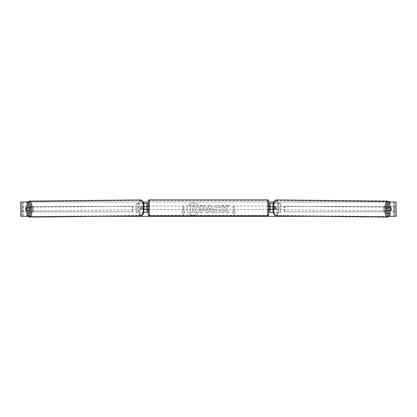 <?xml version="1.0" encoding="UTF-8"?>
<svg xmlns="http://www.w3.org/2000/svg" width="417" height="417" viewBox="0 0 417 417"><rect width="100%" height="100%" fill="white"/><g stroke="black" fill="none" stroke-linecap="round" stroke-linejoin="round"><path stroke-width="0.31" stroke-dasharray="2.08 1.56" d="M281.016 212.378L272.89 212.378L281.016 212.378L281.016 203.397L270.451 203.397L270.451 206.451L274.866 206.451A1.793 0.615 -90 0 1 275.116 207.89A1.793 0.615 -90 0 1 274.866 209.324L269.554 209.324M274.026 206.451A1.793 0.615 -90 0 1 274.271 207.89A1.793 0.615 -90 0 1 274.026 209.324L272.89 209.324L272.89 212.378L270.451 212.378L270.451 209.324M272.927 206.451L273.734 206.451L273.734 203.397L273.427 203.397M273.734 209.324L273.734 212.378L273.333 212.378M270.451 212.378L269.554 212.378L270.451 212.378L270.451 203.397L269.554 203.397L270.451 203.397M270.451 209.146L270.451 206.629L270.451 209.146L269.372 209.146L269.372 209.683M269.554 212.378L269.554 203.397M269.554 209.146L269.554 206.629M273.734 206.451L274.866 206.451M280.172 212.378L280.172 203.397L281.016 203.397M280.172 203.397L272.89 203.397L272.89 206.451M270.451 206.451L269.554 206.451M274.026 209.324L274.866 209.324M388.029 207.708A1.793 0.615 -89.4 0 1 388.415 207.327A1.793 0.615 -89.4 0 1 389.009 209.12A1.793 0.615 -89.4 0 1 388.373 210.919A1.793 0.615 -89.4 0 1 388.024 210.58M388.707 207.708A1.793 0.615 -89.4 0 1 389.087 207.332A1.793 0.615 -89.4 0 1 389.457 207.708M391.167 208.516A1.793 0.615 -90 0 0 391.031 207.89L389.676 207.875A1.793 0.615 90 0 1 389.681 210.397M273.041 207.89A1.793 0.615 -89.4 0 1 273.229 206.629L274.24 206.644A1.793 0.615 -89.4 0 1 274.688 206.102A1.793 0.615 -89.4 0 1 275.121 206.644L274.105 206.629A1.793 0.615 -89.4 0 1 274.271 207.89A1.793 0.615 -89.4 0 1 274.084 209.146L275.095 209.157A1.793 0.615 -89.4 0 1 274.647 209.694A1.793 0.615 -89.4 0 1 274.219 209.157L273.203 209.146A1.793 0.615 -89.4 0 1 273.041 207.89M274.73 207.906A1.793 0.615 -89.4 0 1 275.361 206.113A1.793 0.615 -89.4 0 1 275.955 207.906A1.793 0.615 -89.4 0 1 275.324 209.704A1.793 0.615 -89.4 0 1 274.73 207.906M274.105 206.629L273.229 206.629M273.203 209.146L274.084 209.146M389.494 210.397A1.793 0.615 -89.4 0 0 389.494 210.387L391.01 210.403M389.415 210.58A1.793 0.615 -89.4 0 1 389.051 210.924A1.793 0.615 -89.4 0 1 388.691 210.58M389.494 210.387L388.618 210.387M274.24 206.644L275.121 206.644M275.095 209.157L274.219 209.157M275.574 207.916A1.793 0.615 -89.4 0 1 276.205 206.118A1.793 0.615 -89.4 0 1 276.799 207.916A1.793 0.615 -89.4 0 1 276.169 209.709A1.793 0.615 -89.4 0 1 275.574 207.916M386.934 209.11A1.793 0.615 -89.4 0 1 387.57 207.317A1.793 0.615 -89.4 0 1 388.164 209.11A1.793 0.615 -89.4 0 1 387.529 210.908A1.793 0.615 -89.4 0 1 386.934 209.11M390.088 209.11A7.417 2.538 -89.4 0 1 387.471 216.527A7.417 2.538 -89.4 0 1 385.011 209.11A7.417 2.538 -89.4 0 1 387.628 201.698A7.417 2.538 -89.4 0 1 390.088 209.11M278.723 207.916A7.417 2.538 -89.4 0 1 276.106 215.334A7.417 2.538 -89.4 0 1 273.651 207.916A7.417 2.538 -89.4 0 1 276.268 200.499A7.417 2.538 -89.4 0 1 278.723 207.916M193.165 203.089A6.057 6.057 0 0 0 187.108 209.146A6.057 6.057 0 0 0 193.165 215.203A6.057 6.057 0 0 0 199.222 209.146A6.057 6.057 0 0 0 193.165 203.089A6.057 6.057 0 0 0 187.108 209.146A6.057 6.057 0 0 0 193.165 215.203A6.057 6.057 0 0 0 199.222 209.146A6.057 6.057 0 0 0 193.165 203.089M386.632 207.822A1.793 1.793 0 0 0 383.4 207.822L383.4 210.465A1.793 1.793 0 0 0 386.632 210.465L386.632 207.822A1.793 1.793 0 0 0 383.4 207.822L383.4 210.465A1.793 1.793 0 0 0 386.632 210.465L386.632 207.822M31.984 206.811A1.793 1.793 0 0 1 33.6 207.822L33.6 210.465A1.793 1.793 0 0 1 30.368 210.465L30.368 207.822A1.793 1.793 0 0 1 33.6 207.822L33.6 210.465A1.793 1.793 0 0 1 30.368 210.465L30.368 207.822A1.793 1.793 0 0 1 31.984 206.811M29.602 210.58L26.042 210.58M27.319 210.397A1.793 0.615 90 0 1 27.141 209.146A1.793 0.615 90 0 1 27.319 207.885L25.969 207.89A1.793 0.615 -90 0 0 25.833 208.516M226.009 208.583L228.73 205.498L226.368 205.498L223.898 208.411L223.898 205.498L221.907 205.498L221.907 212.68L223.898 212.68L223.898 210.82L224.622 210.012L226.431 212.68L228.824 212.68L226.009 208.583L228.73 205.498L226.368 205.498L223.898 208.411L223.898 205.498L221.907 205.498L221.907 212.68L223.898 212.68L223.898 210.82L224.622 210.012L226.431 212.68L228.824 212.68L226.009 208.583M211.283 211.403L208.5 211.403L207.994 212.68L205.941 212.68L208.98 205.487L210.887 205.487L213.926 212.68L211.805 212.68L211.283 211.403L208.5 211.403L207.994 212.68L205.941 212.68L208.98 205.487L210.887 205.487L213.926 212.68L211.805 212.68L211.283 211.403M21.001 216.329L22.351 216.329L20.85 216.329L20.85 201.964L27.757 201.964L21.001 201.964M27.788 201.964L143.073 201.964M148.343 201.964L268.657 201.964M273.927 201.964L389.212 201.964M389.243 201.964L396.15 201.964L394.711 201.964L396.15 201.964L396.15 216.329L389.243 216.329L393.638 216.329L393.638 201.964L394.711 201.964L389.243 201.964M23.362 216.329L27.757 216.329L22.351 216.329L22.289 201.964L393.638 201.964L393.638 216.329L23.362 216.329L23.362 201.964L23.362 216.329L20.85 216.329L23.362 216.329M27.97 216.329L101.623 216.329M315.377 216.329L389.03 216.329M235.256 211.841L233.64 214.64L232.024 211.841L233.103 211.841L233.103 206.451L234.177 206.451L233.103 206.451L233.103 211.841L232.024 211.841L233.64 214.64L235.256 211.841L234.177 211.841L234.177 206.451L234.177 211.841L235.256 211.841M182.823 211.841L181.744 211.841L183.36 214.64L184.976 211.841L183.897 211.841L183.897 206.451L182.823 206.451L183.897 206.451L183.897 211.841L184.976 211.841L183.36 214.64L181.744 211.841L182.823 211.841L182.823 206.451L182.823 211.841M206.3 208.02L206.3 208.041C206.165 209.751 205.138 210.611 203.215 210.627L202.229 210.627L202.229 212.68L200.238 212.68L200.238 205.498L203.314 205.498C205.221 205.545 206.217 206.384 206.3 208.02C206.165 209.751 205.138 210.611 203.215 210.627L202.229 210.627L202.229 212.68L200.238 212.68L200.238 205.498L203.314 205.498C205.221 205.545 206.217 206.384 206.3 208.02L206.3 208.041M220.749 211.2C220.145 212.206 219.081 212.748 217.565 212.821C215.308 212.654 214.072 211.419 213.864 209.11L213.864 209.089C214.036 206.796 215.297 205.55 217.648 205.352L220.697 206.853L219.196 208.01L217.627 207.171C216.553 207.28 215.985 207.911 215.912 209.068L215.912 209.089C215.985 210.267 216.553 210.903 217.627 211.007L219.248 210.132L220.749 211.2C220.145 212.206 219.081 212.748 217.565 212.821C215.308 212.654 214.072 211.419 213.864 209.11L213.864 209.089C214.036 206.796 215.297 205.55 217.648 205.352L220.697 206.853L219.196 208.01L217.627 207.171C216.553 207.28 215.985 207.911 215.912 209.068L215.912 209.089C215.985 210.267 216.553 210.903 217.627 211.007L219.248 210.132L220.749 211.2M390.958 207.708L387.398 207.708M387.398 210.58L390.958 210.58M395.999 201.964L394.649 201.964L394.649 216.329L395.999 216.329M394.711 216.329L394.711 201.964L394.711 216.329M22.289 216.329L22.289 201.964L22.289 216.329M26.042 207.708L29.602 207.708M196.636 207.88L195.156 210.111L196.876 212.618L194.572 212.618L193.123 210.439L192.247 210.439L192.247 212.618L190.251 212.618L190.251 205.419L193.655 205.419L196 206.201L196.636 207.901L195.156 210.111L196.876 212.618L194.572 212.618L193.123 210.439L192.247 210.439L192.247 212.618L190.251 212.618L190.251 205.419L193.655 205.419L196 206.201L196.636 207.88M209.11 209.866L210.71 209.866L209.918 207.833L209.11 209.866L210.71 209.866L209.918 207.833L209.11 209.866M204.309 208.114L203.162 207.171L202.229 207.171L202.229 209.068L203.173 209.068L204.309 208.135L203.162 207.171L202.229 207.171L202.229 209.068L203.173 209.068L204.309 208.114M194.635 208.02L193.556 207.15L192.247 207.15L192.247 208.875L193.566 208.875L194.635 208.02L193.556 207.15L192.247 207.15L192.247 208.875L193.566 208.875L194.635 208.02M135.984 212.378L144.11 212.378L135.984 212.378L135.984 203.397L146.549 203.397L146.549 206.451L142.974 206.451A1.793 0.615 -90 0 0 142.729 207.89A1.793 0.615 -90 0 0 142.974 209.324L147.446 209.324M144.073 206.451L142.134 206.451A1.793 0.615 -90 0 0 141.884 207.89A1.793 0.615 -90 0 0 142.134 209.324M143.266 206.451L143.266 203.397L143.573 203.397M142.974 209.324L144.11 209.324L144.11 212.378L146.549 212.378L146.549 209.324M147.446 203.397L147.446 212.378L146.549 212.378L146.549 203.397L147.446 203.397L146.549 203.397M143.266 209.324L143.266 212.378L143.667 212.378M146.549 209.146L146.549 206.629L146.549 209.146L147.628 209.146L147.628 209.683M147.446 212.378L146.549 212.378M147.446 209.146L147.446 206.629M136.828 212.378L136.828 203.397L135.984 203.397M136.828 203.397L144.11 203.397L144.11 206.451M146.549 206.451L147.446 206.451M142.974 206.451L142.134 206.451M148.343 209.683L148.343 206.092L148.343 209.683M268.657 209.683L268.657 206.092L268.657 209.683M269.372 206.092L269.372 206.629L270.451 206.629M146.549 206.629L147.628 206.629L147.628 206.092M268.657 214.979L268.657 200.796M148.343 200.796L148.343 214.979M267.756 206.092L267.756 209.683L267.756 206.092L149.244 206.092L149.244 209.683L149.244 206.092M267.756 209.683L149.244 209.683M267.756 215.302L267.756 200.473L267.756 215.302L149.244 215.302L149.244 200.473L149.244 215.302M267.756 200.473L149.244 200.473M28.971 207.708A1.793 0.615 -90.6 0 0 28.585 207.327A1.793 0.615 -90.6 0 0 27.991 209.12A1.793 0.615 -90.6 0 0 28.627 210.919A1.793 0.615 -90.6 0 0 28.976 210.58M25.99 210.403L27.506 210.387A1.793 0.615 -90.6 0 0 27.506 210.397M27.585 210.58A1.793 0.615 -90.6 0 0 27.949 210.924A1.793 0.615 -90.6 0 0 28.309 210.58M143.797 209.146A1.793 0.615 -90.6 0 0 143.959 207.89A1.793 0.615 -90.6 0 0 143.771 206.629L142.76 206.644A1.793 0.615 -90.6 0 0 142.312 206.102A1.793 0.615 -90.6 0 0 141.879 206.644L142.895 206.629A1.793 0.615 -90.6 0 0 142.729 207.89A1.793 0.615 -90.6 0 0 142.916 209.146L141.905 209.157A1.793 0.615 -90.6 0 0 142.353 209.694A1.793 0.615 -90.6 0 0 142.781 209.157L142.916 209.146M141.045 207.906A1.793 0.615 -90.6 0 0 141.676 209.704A1.793 0.615 -90.6 0 0 142.27 207.906A1.793 0.615 -90.6 0 0 141.639 206.113A1.793 0.615 -90.6 0 0 141.045 207.906M142.895 206.629L143.771 206.629M28.293 207.708A1.793 0.615 -90.6 0 0 27.913 207.332A1.793 0.615 -90.6 0 0 27.543 207.708M27.506 210.387L28.382 210.387M142.76 206.644L141.879 206.644M141.905 209.157L142.781 209.157M140.201 207.916A1.793 0.615 -90.6 0 0 140.831 209.709A1.793 0.615 -90.6 0 0 141.426 207.916A1.793 0.615 -90.6 0 0 140.795 206.118A1.793 0.615 -90.6 0 0 140.201 207.916M28.836 209.11A1.793 0.615 -90.6 0 0 29.471 210.908A1.793 0.615 -90.6 0 0 30.066 209.11A1.793 0.615 -90.6 0 0 29.43 207.317A1.793 0.615 -90.6 0 0 28.836 209.11M31.989 209.11A7.417 2.538 -90.6 0 0 29.372 201.698A7.417 2.538 -90.6 0 0 26.912 209.11A7.417 2.538 -90.6 0 0 29.529 216.527A7.417 2.538 -90.6 0 0 31.989 209.11M143.349 207.916A7.417 2.538 -90.6 0 0 140.732 200.499A7.417 2.538 -90.6 0 0 138.277 207.916A7.417 2.538 -90.6 0 0 140.894 215.334A7.417 2.538 -90.6 0 0 143.349 207.916M22.289 206.451L132.392 206.451L132.392 211.841L22.289 211.841L22.289 206.451L132.392 206.451M22.289 211.841L132.721 211.841L132.721 206.451M132.721 211.841L132.392 211.841M22.612 211.841L22.612 206.451M394.711 206.451L284.608 206.451L284.608 211.841L394.711 211.841L394.711 206.451L284.608 206.451M394.711 211.841L284.608 211.841M284.279 211.841L284.279 206.451M394.388 211.841L394.388 206.451M387.461 217.101A7.991 2.731 90.6 0 0 390.281 209.11A7.991 2.731 90.6 0 0 387.633 201.124M389.066 202.255A7.094 2.424 -89.4 0 1 390.818 209.12A7.094 2.424 -89.4 0 1 389.009 215.933M276.273 199.925A7.991 2.731 -89.4 0 1 278.921 207.916A7.991 2.731 -89.4 0 1 276.101 215.907M277.769 207.906A7.094 2.424 90.6 0 0 275.408 200.812A7.094 2.424 90.6 0 0 272.916 207.906A7.094 2.424 90.6 0 0 275.277 215A7.094 2.424 90.6 0 0 277.769 207.906M267.756 199.899L267.756 215.881M149.244 215.881L149.244 199.899M29.539 217.101A7.991 2.731 89.4 0 1 26.719 209.11A7.991 2.731 89.4 0 1 29.367 201.124M27.934 202.255A7.094 2.424 -90.6 0 0 26.182 209.12A7.094 2.424 -90.6 0 0 27.991 215.933M140.727 199.925A7.991 2.731 -90.6 0 0 138.079 207.916A7.991 2.731 -90.6 0 0 140.899 215.907M144.084 207.906A7.094 2.424 89.4 0 1 141.723 215A7.094 2.424 89.4 0 1 139.231 207.906A7.094 2.424 89.4 0 1 141.592 200.812A7.094 2.424 89.4 0 1 144.084 207.906M389.228 201.984L390.244 204.075L390.875 209.12L390.135 214.208L389.155 216.178M388.415 207.327L389.087 207.332M274.688 206.102L275.361 206.113M274.647 209.694L275.324 209.704M388.373 210.919L389.051 210.924M276.205 206.118L387.57 207.317M276.106 215.334L387.471 216.527M276.268 200.499L387.628 201.698M276.169 209.709L387.529 210.908M27.845 216.178L26.865 214.208L26.125 209.12L26.756 204.075L27.772 201.984M28.627 210.919L27.949 210.924M142.353 209.694L141.676 209.704M142.312 206.102L141.639 206.113M28.585 207.327L27.913 207.332M140.831 209.709L29.471 210.908M140.732 200.499L29.372 201.698M140.894 215.334L29.529 216.527M140.795 206.118L29.43 207.317"/><path stroke-width="0.63" d="M273.427 203.397L269.554 203.397L269.554 206.451L272.927 206.451M273.333 212.378L269.554 212.378L269.554 209.146M270.451 209.324L269.372 209.146L269.372 209.683L268.657 209.683M270.451 209.146L270.451 206.451M272.895 209.324L269.554 209.324M388.024 210.58A1.793 0.615 -89.4 0 1 387.779 209.12A1.793 0.615 -89.4 0 1 388.029 207.708M389.973 209.146A1.793 0.615 -89.4 0 1 390.161 207.89L391.031 207.89A1.793 0.615 -89.4 0 1 391.198 209.146A1.793 0.615 -89.4 0 1 391.01 210.403L390.135 210.403A1.793 0.615 -89.4 0 1 389.973 209.146M388.707 207.708A1.793 0.615 -89.4 0 0 388.639 207.869L390.161 207.89M388.691 210.58A1.793 0.615 -89.4 0 1 388.618 210.387L390.135 210.403M388.639 207.869L389.52 207.869M25.833 208.516A1.793 0.615 -90 0 0 25.791 209.146A1.793 0.615 -90 0 0 26.042 210.58L29.602 210.58L29.602 213.217L27.97 216.329M28.252 205.07L28.252 207.708L29.602 207.708L29.602 205.07L28.252 205.07L26.407 201.964L27.788 201.964M143.073 201.964L148.343 201.964M268.657 201.964L273.927 201.964M389.212 201.964L390.593 201.964L388.748 205.07L387.398 205.07L389.243 201.964M101.623 216.329L315.377 216.329M389.03 216.329L387.398 213.217L387.398 210.58L390.958 210.58A1.793 0.615 -90 0 0 391.167 208.516M387.398 205.07L387.398 207.708L390.958 207.708A1.793 0.615 -90 0 1 391.031 207.89M387.398 213.217L388.748 213.217L388.748 210.58M388.748 213.217L390.593 216.329L389.243 216.329M395.999 216.329L395.999 201.964L396.15 216.329L390.593 216.329M395.999 201.964L390.593 201.964M388.748 207.708L388.748 205.07M27.757 216.329L20.85 216.329L20.85 201.964L26.407 201.964M27.757 201.964L29.602 205.07M26.407 216.329L28.252 213.217L28.252 210.58M28.252 213.217L29.602 213.217M28.252 207.708L26.042 207.708A1.793 0.615 -90 0 0 25.969 207.89A1.793 0.615 -90.6 0 0 25.802 209.146A1.793 0.615 -90.6 0 0 25.99 210.403L26.865 210.403A1.793 0.615 -90.6 0 0 27.027 209.146A1.793 0.615 -90.6 0 0 26.839 207.89L25.969 207.89M147.446 206.629L144.073 206.451M147.446 206.451L147.446 203.397L143.573 203.397M143.667 212.378L147.446 212.378L147.446 209.146M146.549 209.324L146.549 206.451M144.105 209.324L147.446 209.324M149.244 199.899A0.897 0.897 0 0 0 148.343 200.796L148.343 214.979A0.897 0.897 0 0 0 149.244 215.881L267.756 215.881A0.897 0.897 0 0 0 268.657 214.979L268.657 200.796A0.897 0.897 0 0 0 267.756 199.899L149.244 199.899L149.244 215.881M148.343 206.092L147.628 206.092L147.628 206.629L146.549 206.629M146.549 209.146L147.628 209.146L147.628 209.683L148.343 209.683M270.451 206.629L269.372 206.629L269.372 206.092L268.657 206.092M28.976 210.58A1.793 0.615 -90.6 0 0 29.221 209.12A1.793 0.615 -90.6 0 0 28.971 207.708M26.865 210.403L28.382 210.387A1.793 0.615 -90.6 0 1 28.309 210.58M26.839 207.89L28.361 207.869A1.793 0.615 -90.6 0 0 28.293 207.708M28.361 207.869L27.48 207.869M387.461 217.101L276.101 215.907A7.991 2.731 -89.4 0 1 273.453 207.916A7.991 2.731 -89.4 0 1 276.273 199.925L387.633 201.124A7.991 2.731 90.6 0 0 384.818 209.11A7.991 2.731 90.6 0 0 387.461 217.101L389.155 216.178M389.009 215.933A7.094 2.424 -89.4 0 1 385.965 209.12A7.094 2.424 -89.4 0 1 389.066 202.255M21.001 216.329L21.001 201.964M267.756 215.881L267.756 199.899M140.727 199.925L142.677 201.213C143.271 201.489 143.761 203.72 144.136 207.906C143.844 212.05 143.406 214.275 142.822 214.578L140.899 215.907A7.991 2.731 -90.6 0 0 143.547 207.916A7.991 2.731 -90.6 0 0 140.727 199.925L29.367 201.124A7.991 2.731 89.4 0 1 32.182 209.11A7.991 2.731 89.4 0 1 29.539 217.101L27.845 216.178M27.991 215.933A7.094 2.424 -90.6 0 0 31.035 209.12A7.094 2.424 -90.6 0 0 27.934 202.255M387.633 201.124L389.228 201.984M276.273 199.925L274.323 201.213C273.729 201.489 273.239 203.72 272.864 207.906C273.156 212.05 273.594 214.275 274.178 214.578L276.101 215.907M140.899 215.907L29.539 217.101M29.367 201.124L27.772 201.984"/></g></svg>
